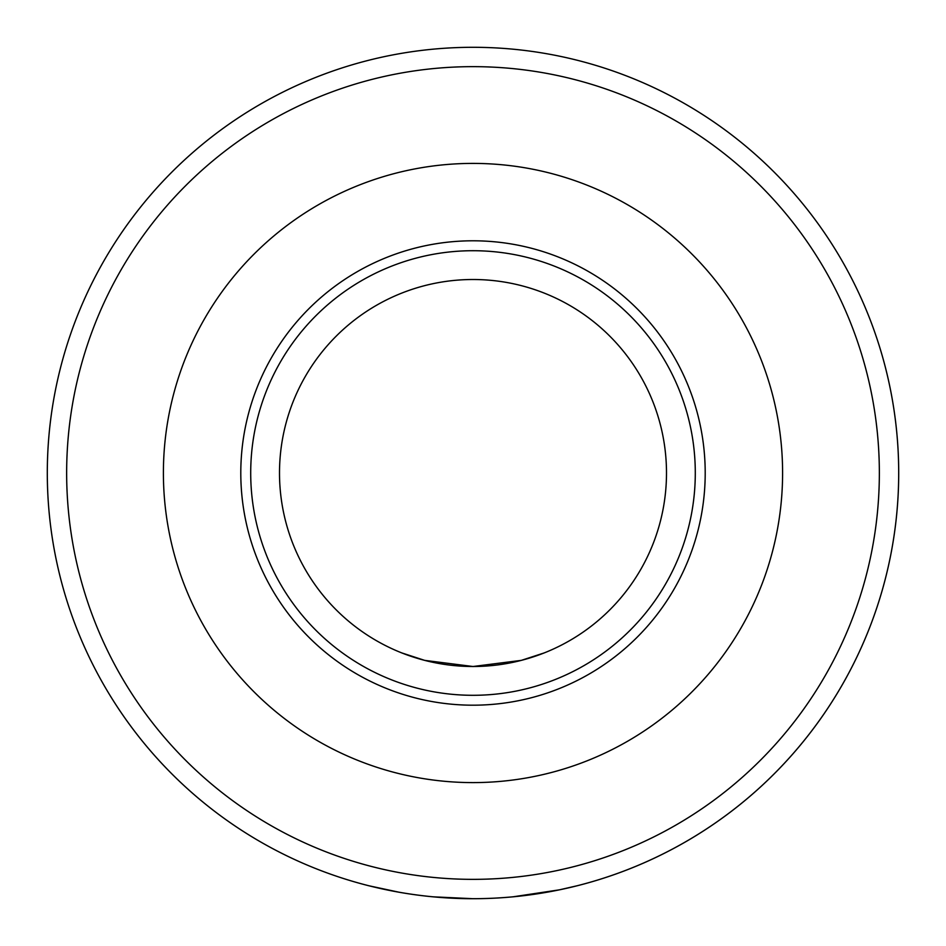 <?xml version="1.0" encoding="UTF-8"?>
<svg xmlns="http://www.w3.org/2000/svg" width="946" height="946" viewBox="0 0 946 946"><rect width="100%" height="100%" fill="white"/><g stroke="black" fill="none" stroke-linecap="round" stroke-linejoin="round"><path stroke-width="1.42" d="M544.281 652.894L521.329 660.367L473 666.504L424.671 660.367L401.719 652.894M512.98 896.82L559.382 889.843L577.084 885.775A425.7 425.7 0 0 0 822.914 230.552A425.7 425.7 0 0 0 123.086 230.552A425.7 425.7 0 0 0 368.916 885.775L399.307 892.279A425.7 425.7 0 0 0 841.668 260.15A425.7 425.7 0 0 0 104.332 260.15A425.7 425.7 0 0 0 569.161 887.691M433.02 896.82L473 898.7M424.671 660.367L473 666.504L521.329 660.367M473 879.354A406.354 406.354 0 0 0 824.912 269.823A406.354 406.354 0 0 0 121.088 269.823A406.354 406.354 0 0 0 473 879.354M473 705.196A232.196 232.196 0 0 0 674.096 356.902A232.196 232.196 0 0 0 271.904 356.902A232.196 232.196 0 0 0 473 705.196M473 666.504A193.504 193.504 0 0 0 640.572 376.248A193.504 193.504 0 0 0 305.428 376.248A193.504 193.504 0 0 0 473 666.504A193.504 193.504 0 0 0 640.572 376.248A193.504 193.504 0 0 0 305.428 376.248A193.504 193.504 0 0 0 473 666.504M376.839 887.691A425.7 425.7 0 0 0 399.307 892.279M473 782.602A309.602 309.602 0 0 0 741.12 318.199A309.602 309.602 0 0 0 204.88 318.199A309.602 309.602 0 0 0 473 782.602M473 695.298A222.298 222.298 0 0 0 665.511 361.857A222.298 222.298 0 0 0 280.489 361.857A222.298 222.298 0 0 0 473 695.298"/></g></svg>
